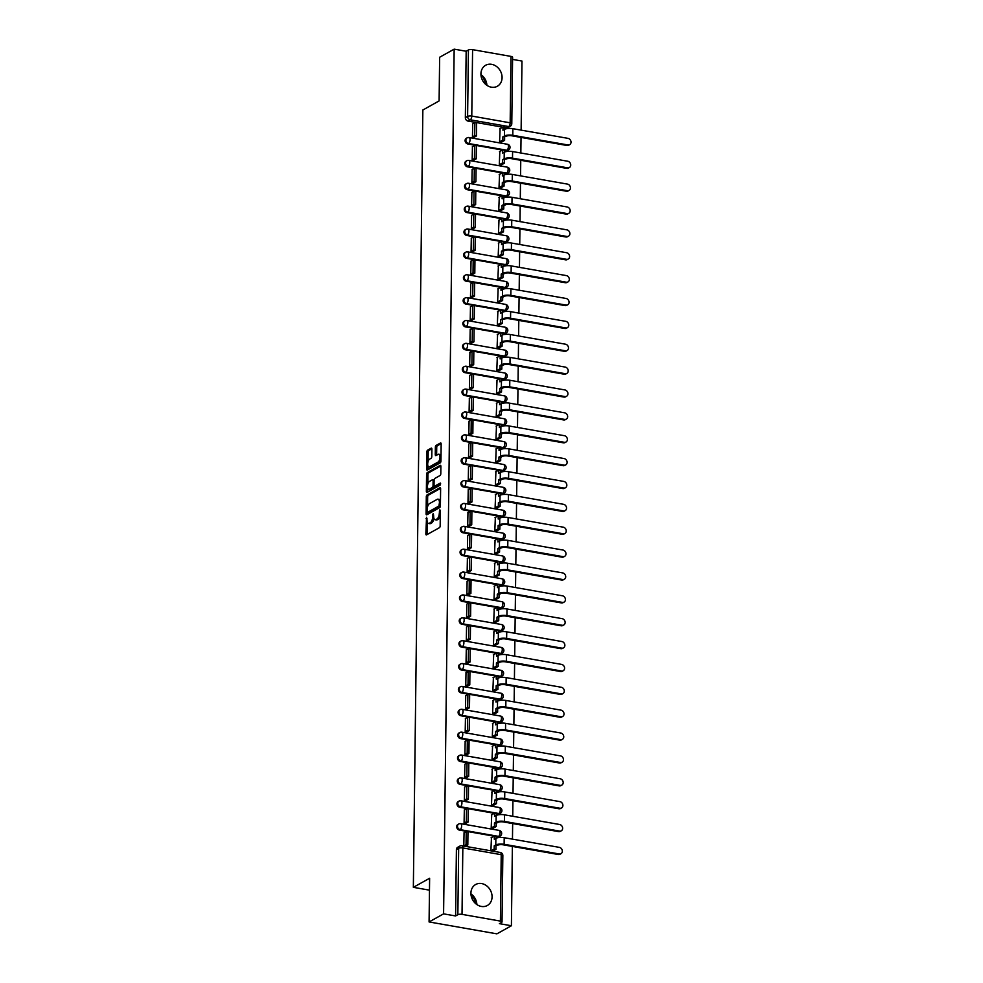 <?xml version="1.0" encoding="UTF-8"?>
<svg xmlns="http://www.w3.org/2000/svg" width="983" height="983" viewBox="0 0 983 983"><rect width="100%" height="100%" fill="white"/><g stroke="black" fill="none" stroke-linecap="round" stroke-linejoin="round"><path stroke-width="1.47" d="M426.548 517.255L425.848 533.83A1.511 0.676 -80 0 0 426.303 534.924A1.511 0.676 -80 0 0 426.536 534.875L439.426 527.687A1.511 0.676 -80 0 0 440.163 525.844L440.347 510.558L439.856 509.833L439.315 513.089A4.841 2.163 -80 0 1 436.968 518.975L435.899 519.577A4.841 2.163 -80 0 1 435.125 519.737A4.841 2.163 -80 0 1 433.663 516.247L433.196 513.544L432.667 516.8A4.841 2.163 -80 0 1 430.321 522.686L429.239 523.288A4.841 2.163 -80 0 1 428.465 523.447A4.841 2.163 -80 0 1 427.003 519.958L426.548 517.255M504.476 150.399L506.122 150.694A3.084 2.593 60.8 0 0 507.658 150.448L508.469 149.994A3.084 2.593 -119.2 0 1 506.933 150.239L468.547 143.506A3.084 2.593 -119.2 0 1 467.085 137.878L466.286 138.333A3.084 2.593 60.8 0 0 467.748 143.948L468.547 143.506A3.084 1.376 100 0 0 470.046 139.758A3.084 1.376 100 0 0 469.112 137.534A3.084 3.084 0 0 0 467.085 137.878M504.205 173.266L505.852 173.561A3.084 2.593 60.8 0 0 507.388 173.315L508.186 172.873A3.084 2.593 -119.2 0 1 506.65 173.106L468.264 166.373A3.084 2.593 -119.2 0 1 466.802 160.757L466.003 161.2A3.084 2.593 60.8 0 0 467.466 166.827L468.264 166.373A3.084 1.376 100 0 0 469.763 162.625A3.084 1.376 100 0 0 468.842 160.413A3.084 3.084 0 0 0 466.802 160.757M503.923 196.145L505.569 196.428A3.084 2.593 60.8 0 0 507.105 196.182L507.904 195.74A3.084 2.593 -119.2 0 1 506.368 195.986L467.994 189.24A3.084 2.593 -119.2 0 1 466.52 183.624L465.721 184.067A3.084 2.593 60.8 0 0 467.183 189.694L467.994 189.24A3.084 1.376 100 0 0 469.481 185.504A3.084 1.376 100 0 0 468.559 183.28A3.084 3.084 0 0 0 466.52 183.624M503.64 219.012L505.287 219.295A3.084 2.593 60.8 0 0 506.823 219.062L507.633 218.607A3.084 2.593 -119.2 0 1 506.098 218.853L467.711 212.119A3.084 2.593 -119.2 0 1 466.249 206.491L465.438 206.946A3.084 2.593 60.8 0 0 466.913 212.561L467.711 212.119A3.084 1.376 100 0 0 469.21 208.371A3.084 1.376 100 0 0 468.277 206.147A3.084 3.084 0 0 0 466.249 206.491M503.357 241.879L505.016 242.174A3.084 2.593 60.8 0 0 506.552 241.929L507.351 241.486A3.084 2.593 -119.2 0 1 505.815 241.72L467.429 234.986A3.084 2.593 -119.2 0 1 465.967 229.371L465.168 229.813A3.084 2.593 60.8 0 0 466.63 235.441L467.429 234.986A3.084 1.376 100 0 0 468.928 231.238A3.084 1.376 100 0 0 467.994 229.027A3.084 3.084 0 0 0 465.967 229.371M503.087 264.759L504.734 265.041A3.084 2.593 60.8 0 0 506.27 264.796L507.068 264.353A3.084 2.593 -119.2 0 1 505.532 264.599L467.146 257.853A3.084 2.593 -119.2 0 1 465.684 252.238L464.885 252.68A3.084 2.593 60.8 0 0 466.347 258.308L467.146 257.853A3.084 1.376 100 0 0 468.645 254.118A3.084 1.376 100 0 0 467.724 251.894A3.084 3.084 0 0 0 465.684 252.238M502.804 287.626L504.451 287.908A3.084 2.593 60.8 0 0 505.987 287.675L506.786 287.22A3.084 2.593 -119.2 0 1 505.25 287.466L466.876 280.733A3.084 2.593 -119.2 0 1 465.401 275.105L464.603 275.559A3.084 2.593 60.8 0 0 466.065 281.175L466.876 280.733A3.084 1.376 100 0 0 468.363 276.985A3.084 1.376 100 0 0 467.441 274.761A3.084 3.084 0 0 0 465.401 275.105M502.522 310.493L504.168 310.788A3.084 2.593 60.8 0 0 505.704 310.542L506.515 310.1A3.084 2.593 -119.2 0 1 504.979 310.333L466.593 303.6A3.084 2.593 -119.2 0 1 465.131 297.984L464.32 298.427A3.084 2.593 60.8 0 0 465.795 304.042L466.593 303.6A3.084 1.376 100 0 0 468.092 299.852A3.084 1.376 100 0 0 467.158 297.64A3.084 3.084 0 0 0 465.131 297.984M502.239 333.372L503.898 333.655A3.084 2.593 60.8 0 0 505.434 333.409L506.233 332.967A3.084 2.593 -119.2 0 1 504.697 333.212L466.311 326.467A3.084 2.593 -119.2 0 1 464.848 320.851L464.05 321.294A3.084 2.593 60.8 0 0 465.512 326.921L466.311 326.467A3.084 1.376 100 0 0 467.81 322.731A3.084 1.376 100 0 0 466.876 320.507A3.084 3.084 0 0 0 464.848 320.851M501.969 356.239L503.615 356.522A3.084 2.593 60.8 0 0 505.151 356.288L505.95 355.834A3.084 2.593 -119.2 0 1 504.414 356.079L466.028 349.346A3.084 2.593 -119.2 0 1 464.566 343.718L463.767 344.173A3.084 2.593 60.8 0 0 465.229 349.788L466.028 349.346A3.084 1.376 100 0 0 467.527 345.598A3.084 1.376 100 0 0 466.606 343.374A3.084 3.084 0 0 0 464.566 343.718M501.686 379.106L503.333 379.401A3.084 2.593 60.8 0 0 504.869 379.155L505.667 378.713A3.084 2.593 -119.2 0 1 504.132 378.946L465.758 372.213A3.084 2.593 -119.2 0 1 464.295 366.598L463.484 367.04A3.084 2.593 60.8 0 0 464.947 372.655L465.758 372.213A3.084 1.376 100 0 0 467.244 368.465A3.084 1.376 100 0 0 466.323 366.254A3.084 3.084 0 0 0 464.295 366.598M501.404 401.986L503.05 402.268A3.084 2.593 60.8 0 0 504.586 402.022L505.397 401.58A3.084 2.593 -119.2 0 1 503.861 401.826L465.475 395.08A3.084 2.593 -119.2 0 1 464.013 389.465L463.202 389.907A3.084 2.593 60.8 0 0 464.676 395.535L465.475 395.08A3.084 1.376 100 0 0 466.974 391.345A3.084 1.376 100 0 0 466.04 389.121A3.084 3.084 0 0 0 464.013 389.465M501.121 424.853L502.78 425.135A3.084 2.593 60.8 0 0 504.316 424.902L505.115 424.447A3.084 2.593 -119.2 0 1 503.579 424.693L465.192 417.959A3.084 2.593 -119.2 0 1 463.73 412.332L462.932 412.786A3.084 2.593 60.8 0 0 464.394 418.402L465.192 417.959A3.084 1.376 100 0 0 466.692 414.212A3.084 1.376 100 0 0 465.758 411.988A3.084 3.084 0 0 0 463.73 412.332M500.851 447.72L502.497 448.015A3.084 2.593 60.8 0 0 504.033 447.769L504.832 447.326A3.084 2.593 -119.2 0 1 503.296 447.56L464.91 440.826A3.084 2.593 -119.2 0 1 463.448 435.199L462.649 435.653A3.084 2.593 60.8 0 0 464.111 441.269L464.91 440.826A3.084 1.376 100 0 0 466.409 437.079A3.084 1.376 100 0 0 465.487 434.867A3.084 3.084 0 0 0 463.448 435.199M500.568 470.599L502.215 470.882A3.084 2.593 60.8 0 0 503.751 470.636L504.549 470.193A3.084 2.593 -119.2 0 1 503.013 470.439L464.64 463.693A3.084 2.593 -119.2 0 1 463.177 458.078L462.366 458.52A3.084 2.593 60.8 0 0 463.829 464.148L464.64 463.693A3.084 1.376 100 0 0 466.126 459.958A3.084 1.376 100 0 0 465.205 457.734A3.084 3.084 0 0 0 463.177 458.078M500.286 493.466L501.932 493.749A3.084 2.593 60.8 0 0 503.468 493.515L504.279 493.061A3.084 2.593 -119.2 0 1 502.743 493.306L464.357 486.573A3.084 2.593 -119.2 0 1 462.895 480.945L462.096 481.4A3.084 2.593 60.8 0 0 463.558 487.015L464.357 486.573A3.084 1.376 100 0 0 465.856 482.825A3.084 1.376 100 0 0 464.922 480.601A3.084 3.084 0 0 0 462.895 480.945M500.003 516.333L501.662 516.628A3.084 2.593 60.8 0 0 503.198 516.382L503.996 515.94A3.084 2.593 -119.2 0 1 502.46 516.173L464.074 509.44A3.084 2.593 -119.2 0 1 462.612 503.812L461.813 504.267A3.084 2.593 60.8 0 0 463.276 509.882L464.074 509.44A3.084 1.376 100 0 0 465.573 505.692A3.084 1.376 100 0 0 464.652 503.48A3.084 3.084 0 0 0 462.612 503.812M499.733 539.212L501.379 539.495A3.084 2.593 60.8 0 0 502.915 539.249L503.714 538.807A3.084 2.593 -119.2 0 1 502.178 539.053L463.804 532.307A3.084 2.593 -119.2 0 1 462.329 526.691L461.531 527.134A3.084 2.593 60.8 0 0 462.993 532.761L463.804 532.307A3.084 1.376 100 0 0 465.291 528.571A3.084 1.376 100 0 0 464.369 526.347A3.084 3.084 0 0 0 462.329 526.691M499.45 562.079L501.097 562.362A3.084 2.593 60.8 0 0 502.632 562.129L503.431 561.674A3.084 2.593 -119.2 0 1 501.895 561.92L463.521 555.186A3.084 2.593 -119.2 0 1 462.059 549.558L461.248 550.013A3.084 2.593 60.8 0 0 462.71 555.628L463.521 555.186A3.084 1.376 100 0 0 465.008 551.438A3.084 1.376 100 0 0 464.087 549.214A3.084 3.084 0 0 0 462.059 549.558M499.167 584.946L500.814 585.241A3.084 2.593 60.8 0 0 502.35 584.996L503.161 584.553A3.084 2.593 -119.2 0 1 501.625 584.787L463.239 578.053A3.084 2.593 -119.2 0 1 461.777 572.425L460.978 572.88A3.084 2.593 60.8 0 0 462.44 578.495L463.239 578.053A3.084 1.376 100 0 0 464.738 574.305A3.084 1.376 100 0 0 463.804 572.081A3.084 3.084 0 0 0 461.777 572.425M498.897 607.826L500.544 608.108A3.084 2.593 60.8 0 0 502.08 607.863L502.878 607.42A3.084 2.593 -119.2 0 1 501.342 607.666L462.956 600.92A3.084 2.593 -119.2 0 1 461.494 595.305L460.695 595.747A3.084 2.593 60.8 0 0 462.157 601.375L462.956 600.92A3.084 1.376 100 0 0 464.455 597.173A3.084 1.376 100 0 0 463.534 594.961A3.084 3.084 0 0 0 461.494 595.305M498.614 630.693L500.261 630.975A3.084 2.593 60.8 0 0 501.797 630.742L502.596 630.287A3.084 2.593 -119.2 0 1 501.06 630.533L462.686 623.8A3.084 2.593 -119.2 0 1 461.211 618.172L460.413 618.626A3.084 2.593 60.8 0 0 461.875 624.242L462.686 623.8A3.084 1.376 100 0 0 464.173 620.052A3.084 1.376 100 0 0 463.251 617.828A3.084 3.084 0 0 0 461.211 618.172M498.332 653.56L499.978 653.855A3.084 2.593 60.8 0 0 501.514 653.609L502.313 653.167A3.084 2.593 -119.2 0 1 500.777 653.4L462.403 646.667A3.084 2.593 -119.2 0 1 460.941 641.039L460.13 641.494A3.084 2.593 60.8 0 0 461.605 647.109L462.403 646.667A3.084 1.376 100 0 0 463.89 642.919A3.084 1.376 100 0 0 462.968 640.695A3.084 3.084 0 0 0 460.941 641.039M498.049 676.439L499.696 676.722A3.084 2.593 60.8 0 0 501.232 676.476L502.043 676.034A3.084 2.593 -119.2 0 1 500.507 676.279L462.121 669.534A3.084 2.593 -119.2 0 1 460.658 663.918L459.86 664.361A3.084 2.593 60.8 0 0 461.322 669.988L462.121 669.534A3.084 1.376 100 0 0 463.62 665.786A3.084 1.376 100 0 0 462.686 663.574A3.084 3.084 0 0 0 460.658 663.918M497.779 699.306L499.425 699.589A3.084 2.593 60.8 0 0 500.961 699.355L501.76 698.901A3.084 2.593 -119.2 0 1 500.224 699.146L461.838 692.413A3.084 2.593 -119.2 0 1 460.376 686.785L459.577 687.24A3.084 2.593 60.8 0 0 461.039 692.855L461.838 692.413A3.084 1.376 100 0 0 463.337 688.665A3.084 1.376 100 0 0 462.415 686.441A3.084 3.084 0 0 0 460.376 686.785M497.496 722.173L499.143 722.468A3.084 2.593 60.8 0 0 500.679 722.222L501.477 721.78A3.084 2.593 -119.2 0 1 499.942 722.014L461.568 715.28A3.084 2.593 -119.2 0 1 460.093 709.652L459.294 710.107A3.084 2.593 60.8 0 0 460.757 715.722L461.568 715.28A3.084 1.376 100 0 0 463.054 711.532A3.084 1.376 100 0 0 462.133 709.308A3.084 3.084 0 0 0 460.093 709.652M497.214 745.04L498.86 745.335A3.084 2.593 60.8 0 0 500.396 745.089L501.195 744.647A3.084 2.593 -119.2 0 1 499.659 744.893L461.285 738.147A3.084 2.593 -119.2 0 1 459.823 732.532L459.012 732.974A3.084 2.593 60.8 0 0 460.486 738.602L461.285 738.147A3.084 1.376 100 0 0 462.772 734.399A3.084 1.376 100 0 0 461.85 732.188A3.084 3.084 0 0 0 459.823 732.532M496.931 767.92L498.578 768.202A3.084 2.593 60.8 0 0 500.114 767.969L500.925 767.514A3.084 2.593 -119.2 0 1 499.389 767.76L461.002 761.026A3.084 2.593 -119.2 0 1 459.54 755.399L458.742 755.841A3.084 2.593 60.8 0 0 460.204 761.469L461.002 761.026A3.084 1.376 100 0 0 462.501 757.279A3.084 1.376 100 0 0 461.568 755.055A3.084 3.084 0 0 0 459.54 755.399M496.661 790.787L498.307 791.082A3.084 2.593 60.8 0 0 499.843 790.836L500.642 790.393A3.084 2.593 -119.2 0 1 499.106 790.627L460.72 783.893A3.084 2.593 -119.2 0 1 459.258 778.266L458.459 778.72A3.084 2.593 60.8 0 0 459.921 784.336L460.72 783.893A3.084 1.376 100 0 0 462.219 780.146A3.084 1.376 100 0 0 461.297 777.922A3.084 3.084 0 0 0 459.258 778.266M496.378 813.654L498.025 813.949A3.084 2.593 60.8 0 0 499.561 813.703L500.359 813.26A3.084 2.593 -119.2 0 1 498.823 813.506L460.449 806.76A3.084 2.593 -119.2 0 1 458.975 801.145L458.176 801.587A3.084 2.593 60.8 0 0 459.639 807.215L460.449 806.76A3.084 1.376 100 0 0 461.936 803.013A3.084 1.376 100 0 0 461.015 800.801A3.084 3.084 0 0 0 458.975 801.145M496.096 836.533L497.742 836.816A3.084 2.593 60.8 0 0 499.278 836.582L500.089 836.128A3.084 2.593 -119.2 0 1 498.553 836.373L460.167 829.64A3.084 2.593 -119.2 0 1 458.705 824.012L457.894 824.454A3.084 2.593 60.8 0 0 459.368 830.082L460.167 829.64A3.084 1.376 100 0 0 461.654 825.892A3.084 1.376 100 0 0 460.732 823.668A3.084 3.084 0 0 0 458.705 824.012M470.918 893.154A12.017 10.088 60.8 0 0 476.436 904.249A12.017 10.088 60.8 0 0 487.347 905.49A12.017 10.088 60.8 0 0 492.078 896.865A12.017 10.088 60.8 0 0 486.56 885.757A12.017 10.088 60.8 0 0 475.649 884.516A12.017 10.088 60.8 0 0 470.918 893.154M480.933 73.897A12.017 10.088 60.8 0 0 486.438 84.993A12.017 10.088 60.8 0 0 497.361 86.246A12.017 10.088 60.8 0 0 502.08 77.608A12.017 10.088 60.8 0 0 496.562 66.512A12.017 10.088 60.8 0 0 485.651 65.259A12.017 10.088 60.8 0 0 480.933 73.897M431.893 449.206A1.511 0.676 -80 0 0 431.439 448.113A1.511 0.676 -80 0 0 431.193 448.162L427.58 450.177A1.511 0.676 -80 0 0 426.843 452.02L426.634 469.002A1.511 0.676 -80 0 0 427.089 470.095A1.511 0.676 -80 0 0 427.335 470.046L440.224 462.858A1.511 0.676 -80 0 0 440.949 461.015L441.158 444.033A1.511 0.676 -80 0 0 440.703 442.94A1.511 0.676 -80 0 0 440.458 442.989L436.096 445.434A1.511 0.676 -80 0 0 435.358 447.265L435.272 454.539A1.511 0.676 -80 0 0 435.727 455.62A1.511 0.676 -80 0 0 435.973 455.571L438.135 454.367A4.043 1.806 -80 0 1 438.787 454.232A4.043 1.806 -80 0 1 439.966 457.832A4.043 1.806 -80 0 1 438.037 462.071L429.559 466.802A4.043 1.806 -80 0 1 428.907 466.925A4.043 1.806 -80 0 1 427.728 463.337A4.043 1.806 -80 0 1 429.657 459.098L431.07 458.311A1.511 0.676 -80 0 0 431.795 456.468L431.893 449.206M462.022 914.362L500.408 921.096A3.084 0.946 -179.3 0 1 502.03 921.943A3.084 0.946 -179.3 0 1 501.662 922.386L499.401 923.651L511.406 925.753L496.894 933.85L429.079 921.943L429.62 878.261L413.351 887.33L422.85 110.01L439.106 100.93L439.647 57.247L454.158 49.15L443.591 913.858L455.596 915.959L457.857 914.694L458.668 848.28A3.084 2.593 -119.2 0 1 459.884 846.068L457.623 847.334A3.084 2.593 -119.2 0 0 456.407 849.545L458.668 848.28A3.084 0.946 -179.3 0 1 462.833 847.948L462.022 914.362A3.084 0.946 -179.3 0 0 457.857 914.694M429.079 921.943L443.591 913.858M427.027 494.941A1.511 0.676 -80 0 0 426.303 496.771L426.094 513.753A1.511 0.676 -80 0 0 426.548 514.846A1.511 0.676 -80 0 0 426.782 514.797L439.671 507.609A1.511 0.676 -80 0 0 440.409 505.766L440.617 488.784A1.511 0.676 -80 0 0 440.163 487.703A1.511 0.676 -80 0 0 439.917 487.752L427.027 494.941L428.391 495.174A1.511 0.676 -80 0 0 427.654 497.017L427.531 506.823M426.364 491.377L426.573 474.396A1.511 0.676 -80 0 1 427.298 472.553L440.187 465.377A1.511 0.676 -80 0 1 440.433 465.328A1.511 0.676 -80 0 1 440.888 466.409L440.802 473.683A1.511 0.676 -80 0 1 440.065 475.514L434.842 478.426A1.511 0.676 -80 0 0 434.105 480.269L434.044 485.086A1.511 0.676 -80 0 0 434.498 486.18A1.511 0.676 -80 0 0 434.744 486.13L440.359 483.058L440.163 485.111L427.064 492.422A1.511 0.676 -80 0 1 426.819 492.471A1.511 0.676 -80 0 1 426.364 491.377L427.716 491.611L427.765 488.354M486.904 85.324A12.017 10.088 60.8 0 0 480.945 74.634M476.89 904.581A12.017 10.088 60.8 0 0 470.931 893.891M506.405 127.815L508.666 126.561A3.084 2.593 -119.2 0 0 510.202 126.316L507.941 127.569A3.084 2.593 -119.2 0 1 506.405 127.815L504.758 127.532M502.718 127.163L468.031 121.081L470.292 119.815A3.084 2.593 -119.2 0 1 467.613 116.412L468.424 49.998A3.084 0.946 0.7 0 1 472.59 49.654L510.976 56.4A3.084 0.946 0.7 0 1 512.598 57.247L511.787 123.661A3.084 0.946 0.7 0 0 510.165 122.814L510.976 56.4M511.406 925.753L512.376 846.424M512.462 839.138L512.659 823.557M512.745 816.271L512.929 800.69M513.028 793.392L513.212 777.811M513.298 770.525L513.495 754.944M513.581 747.658L513.777 732.077M513.863 724.778L514.048 709.198M514.146 701.911L514.33 686.331M514.416 679.044L514.613 663.464M514.699 656.165L514.895 640.584M514.981 633.298L515.166 617.717M515.252 610.431L515.448 594.85M515.534 587.551L515.731 571.971M515.817 564.684L516.001 549.104M516.1 541.817L516.284 526.237M516.37 518.938L516.567 503.357M516.653 496.071L516.849 480.49M516.935 473.204L517.119 457.623M517.218 450.325L517.402 434.744M517.488 427.458L517.685 411.877M517.771 404.591L517.967 389.01M518.053 381.711L518.238 366.131M518.336 358.844L518.52 343.264M518.606 335.977L518.803 320.397M518.889 313.098L519.085 297.53M519.171 290.231L519.356 274.65M519.454 267.364L519.638 251.783M519.724 244.484L519.921 228.916M520.007 221.617L520.204 206.037M520.29 198.75L520.474 183.17M520.572 175.871L520.757 160.303M520.843 153.004L521.039 137.423M521.125 130.137L521.973 61.057L512.573 59.398M454.158 49.15L466.163 51.251L468.424 49.998M491.451 837.627L490.91 850.75L492.95 851.032M464.05 832.81L463.792 845.994L465.831 846.08M464.332 809.943L464.074 823.127L466.102 823.201M491.721 814.747L491.193 827.883L493.233 828.165M464.615 787.076L464.345 800.248L466.384 800.334M492.004 791.88L491.475 805.016L493.503 805.298M464.885 764.196L464.627 777.381L466.667 777.467M492.286 769.013L491.758 782.136L493.785 782.419M465.168 741.329L464.91 754.514L466.95 754.588M492.569 746.134L492.028 759.269L494.068 759.552M465.451 718.462L465.192 731.635L467.22 731.721M492.839 723.267L492.311 736.402L494.351 736.685M465.733 695.583L465.463 708.768L467.503 708.854M493.122 700.4L492.594 713.523L494.621 713.805M466.003 672.716L465.745 685.901L467.785 685.974M493.405 677.533L492.876 690.656L494.904 690.938M466.286 649.849L466.028 663.021L468.068 663.107M493.687 654.653L493.147 667.789L495.186 668.071M466.569 626.97L466.311 640.154L468.338 640.24M493.957 631.786L493.429 644.909L495.469 645.204M466.839 604.103L466.581 617.287L468.621 617.361M494.24 608.919L493.712 622.042L495.739 622.325M467.122 581.236L466.864 594.408L468.903 594.494M494.523 586.04L493.994 599.175L496.022 599.458M467.404 558.356L467.146 571.541L469.186 571.627M494.805 563.173L494.265 576.296L496.304 576.591M467.687 535.489L467.416 548.674L469.456 548.747M495.076 540.306L494.547 553.429L496.587 553.712M467.957 512.622L467.699 525.794L469.739 525.88M495.358 517.427L494.83 530.562L496.857 530.845M468.24 489.755L467.982 502.927L470.021 503.013M495.641 494.56L495.1 507.683L497.14 507.978M468.522 466.876L468.264 480.06L470.304 480.134M495.924 471.693L495.383 484.816L497.423 485.098M468.805 444.009L468.535 457.181L470.574 457.267M496.194 448.813L495.665 461.949L497.705 462.231M469.075 421.142L468.817 434.314L470.857 434.4M496.476 425.946L495.948 439.069L497.976 439.364M469.358 398.262L469.1 411.447L471.14 411.521M496.759 403.079L496.218 416.202L498.258 416.485M469.641 375.395L469.382 388.568L471.422 388.654M497.029 380.2L496.501 393.335L498.541 393.618M469.923 352.528L469.653 365.701L471.693 365.787M497.312 357.333L496.784 370.456L498.823 370.751M470.193 329.649L469.935 342.834L471.975 342.907M497.595 334.466L497.066 347.589L499.094 347.871M470.476 306.782L470.218 319.954L472.258 320.04M497.877 311.586L497.337 324.722L499.376 325.004M470.759 283.915L470.501 297.087L472.528 297.173M498.148 288.719L497.619 301.842L499.659 302.137M471.041 261.036L470.771 274.22L472.811 274.294M498.43 265.852L497.902 278.975L499.942 279.258M471.312 238.169L471.054 251.341L473.093 251.427M498.713 242.973L498.184 256.108L500.212 256.391M471.594 215.302L471.336 228.474L473.376 228.56M498.995 220.106L498.455 233.241L500.494 233.524M471.877 192.422L471.619 205.607L473.646 205.68M499.266 197.239L498.737 210.362L500.777 210.645M472.159 169.555L471.889 182.727L473.929 182.813M499.548 174.36L499.02 187.495L501.06 187.778M472.43 146.688L472.172 159.86L474.211 159.946M499.831 151.493L499.303 164.628L501.33 164.911M472.712 123.809L472.454 136.993L474.494 137.067M500.114 128.626L499.573 141.749L501.613 142.031M502.436 150.043L467.748 143.948M502.153 172.91L467.466 166.827M501.871 195.777L467.183 189.694M501.6 218.656L466.913 212.561M501.318 241.523L466.63 235.441M501.035 264.39L466.347 258.308M500.752 287.269L466.065 281.175M500.482 310.137L465.795 304.042M500.2 333.004L465.512 326.921M499.917 355.883L465.229 349.788M499.634 378.75L464.947 372.655M499.364 401.617L464.676 395.535M499.081 424.496L464.394 418.402M498.799 447.363L464.111 441.269M498.516 470.23L463.829 464.148M498.246 493.11L463.558 487.015M497.963 515.977L463.276 509.882M497.681 538.844L462.993 532.761M497.41 561.723L462.71 555.628M497.128 584.59L462.44 578.495M496.845 607.457L462.157 601.375M496.562 630.336L461.875 624.242M496.292 653.204L461.605 647.109M496.01 676.071L461.322 669.988M495.727 698.95L461.039 692.855M495.444 721.817L460.757 715.722M495.174 744.684L460.486 738.602M494.891 767.563L460.204 761.469M494.609 790.43L459.921 784.336M494.326 813.297L459.639 807.215M494.056 836.177L459.368 830.082M413.351 887.33L429.473 890.156M471.631 897.553L473.646 897.909M472.196 894.886L476.792 904.507M482.211 75.63L486.806 85.263M466.163 51.251L465.352 117.665A3.084 2.593 60.8 0 0 468.031 121.081M455.596 915.959L456.407 849.545M428.465 523.447L429.817 523.681A4.841 2.163 -80 0 0 430.603 523.521L429.239 523.288M433.921 518.311A4.841 2.163 -80 0 1 431.672 522.931L430.603 523.521M435.125 519.737L436.477 519.97A4.841 2.163 -80 0 0 437.251 519.81L435.899 519.577M440.286 516.038A4.841 2.163 -80 0 1 438.332 519.208L437.251 519.81M427.347 522.256L427.2 534.064A1.511 0.676 -80 0 0 427.224 534.482M440.581 488.367L428.391 495.174M427.47 512.376L427.445 513.998A1.511 0.676 -80 0 0 427.47 514.416M427.114 511.615L427.605 512.34L438.909 506.036L439.45 502.657A4.841 2.163 -80 0 0 437.988 499.167A4.841 2.163 -80 0 0 437.214 499.327L429.485 503.64A4.841 2.163 -80 0 0 427.138 509.526L427.114 511.615M428.637 512.524L427.605 512.34M440.372 506.184L428.957 512.573M440.47 500.605A4.841 2.163 -80 0 0 439.352 499.413L437.988 499.167M427.814 484.029L427.924 474.629L426.573 474.396M440.863 465.991L428.662 472.798A1.511 0.676 -80 0 0 427.924 474.629M435.641 486.29A1.511 0.676 -80 0 0 435.862 486.413A1.511 0.676 -80 0 0 436.096 486.364L440.679 483.82M429.411 481.461A4.043 1.806 -80 0 0 427.494 485.688A4.043 1.806 -80 0 0 428.674 489.288A4.043 1.806 -80 0 0 429.325 489.153L432.311 487.494A1.511 0.676 -80 0 0 433.048 485.651L433.098 480.834A1.511 0.676 -80 0 0 432.643 479.741A1.511 0.676 -80 0 0 432.409 479.79L429.411 481.461M428.674 489.288L430.026 489.522A4.043 1.806 -80 0 0 430.677 489.399L429.325 489.153M434.388 486.13A1.511 0.676 -80 0 1 433.663 487.728L430.677 489.399M428.907 466.925L430.259 467.171A4.043 1.806 -80 0 0 430.91 467.036L429.559 466.802M440.962 459.86A4.043 1.806 -80 0 1 439.401 462.305L430.91 467.036M441.023 455.326A4.043 1.806 -80 0 0 440.151 454.478L438.787 454.232M441.134 443.616L437.447 445.668A1.511 0.676 -80 0 0 436.722 447.511L436.624 454.773A1.511 0.676 -80 0 0 436.661 455.19M428.035 466.077L427.998 469.235A1.511 0.676 -80 0 0 428.023 469.653M431.856 448.789L428.932 450.423A1.511 0.676 -80 0 0 428.195 452.254L428.084 461.543M560.986 853.686L560.04 854.215A3.465 2.912 -119.2 0 1 558.307 854.497L559.253 853.969A3.465 2.912 60.8 0 0 559.339 847.371L504.205 837.688A6.156 1.88 -179.3 0 0 495.862 838.364L494.302 839.236L494.338 836.017L491.07 837.835M494.338 836.017L496.096 836.324L496.071 838.253M559.253 853.969L504.132 844.286A6.156 1.88 -179.3 0 0 495.788 844.962L494.216 845.835L497.545 845.269A4.153 1.266 0.7 0 1 503.173 844.815L558.307 854.497M495.985 846.142L495.936 849.373L494.179 849.066L491.082 850.786M492.852 851.094L495.936 849.373M465.451 846.289L467.81 844.962L467.969 831.925L466.212 831.606L466.053 844.655L463.792 845.921M466.212 831.606L463.951 832.871M467.81 844.962L466.053 844.655M494.216 845.835L494.179 849.066M561.268 830.819L560.322 831.348A3.465 2.912 -119.2 0 1 558.59 831.618L559.536 831.09A3.465 2.912 60.8 0 0 559.622 824.491L504.488 814.821A6.156 1.88 -179.3 0 0 496.145 815.497L494.572 816.369L494.621 813.138L491.353 814.956M494.621 813.138L496.378 813.445L496.354 815.386M559.536 831.09L504.402 821.419A6.156 1.88 -179.3 0 0 496.059 822.095L494.498 822.968L496.255 823.275L497.828 822.402A4.153 1.266 0.7 0 1 503.456 821.948L558.59 831.618M496.255 823.275L496.218 826.494L494.461 826.187L491.365 827.907M493.134 828.227L496.218 826.494M465.733 823.41L468.092 822.095L468.252 809.046L466.495 808.739L466.335 821.788L464.074 823.054M466.495 808.739L464.234 810.004M468.092 822.095L466.335 821.788M494.498 822.968L494.461 826.187M561.539 807.952L560.593 808.481A3.465 2.912 -119.2 0 1 558.872 808.751L559.819 808.223A3.465 2.912 60.8 0 0 559.892 801.624L504.771 791.942A6.156 1.88 -179.3 0 0 496.427 792.617L494.854 793.49L494.891 790.271L491.635 792.089M494.891 790.271L496.661 790.578L496.636 792.507M559.819 808.223L504.684 798.54A6.156 1.88 -179.3 0 0 496.341 799.216L494.781 800.088L496.538 800.408L498.111 799.523A4.153 1.266 0.7 0 1 503.738 799.068L558.872 808.751M496.538 800.408L496.501 803.627L494.732 803.32L491.647 805.04M493.405 805.347L496.501 803.627M466.016 800.543L468.375 799.228L468.535 786.179L466.765 785.872L466.606 798.921L464.345 800.174M466.765 785.872L464.504 787.125M468.375 799.228L466.606 798.921M494.781 800.088L494.732 803.32M561.821 785.073L560.875 785.601A3.465 2.912 -119.2 0 1 559.143 785.884L560.101 785.356A3.465 2.912 60.8 0 0 560.175 778.757L505.041 769.075A6.156 1.88 -179.3 0 0 496.698 769.75L495.137 770.623L495.174 767.404L491.905 769.222M495.174 767.404L496.943 767.711L496.919 769.64M560.101 785.356L504.967 775.673A6.156 1.88 -179.3 0 0 496.624 776.349L495.051 777.221L498.381 776.656A4.153 1.266 0.7 0 1 504.021 776.201L559.143 785.884M496.82 777.528L496.784 780.76L495.014 780.453L491.93 782.173M493.687 782.48L496.784 780.76M466.286 777.676L468.658 776.349L468.817 763.312L467.048 762.992L466.888 776.042L464.627 777.307M467.048 762.992L464.787 764.258M468.658 776.349L466.888 776.042M495.051 777.221L495.014 780.453M562.104 762.206L561.158 762.734A3.465 2.912 -119.2 0 1 559.425 763.005L560.371 762.476A3.465 2.912 60.8 0 0 560.457 755.878L505.323 746.208A6.156 1.88 -179.3 0 0 496.98 746.883L495.42 747.756L495.457 744.524L492.188 746.343M495.457 744.524L497.214 744.844L497.189 746.773M560.371 762.476L505.25 752.806A6.156 1.88 -179.3 0 0 496.906 753.482L495.334 754.354L498.664 753.789A4.153 1.266 0.7 0 1 504.291 753.334L559.425 763.005M497.103 754.661L497.054 757.881L495.297 757.574L492.2 759.294M493.97 759.613L497.054 757.881M466.569 754.797L468.928 753.482L469.088 740.432L467.33 740.125L467.171 753.175L464.91 754.44M467.33 740.125L465.07 741.391M468.928 753.482L467.171 753.175M495.334 754.354L495.297 757.574M562.387 739.339L561.44 739.867A3.465 2.912 -119.2 0 1 559.708 740.138L560.654 739.609A3.465 2.912 60.8 0 0 560.74 733.011L505.606 723.328A6.156 1.88 -179.3 0 0 497.263 724.004L495.69 724.876L495.739 721.657L492.471 723.476M495.739 721.657L497.496 721.964L497.472 723.893M560.654 739.609L505.52 729.927A6.156 1.88 -179.3 0 0 497.177 730.602L495.616 731.475L497.373 731.794L498.946 730.91A4.153 1.266 0.7 0 1 504.574 730.455L559.708 740.138M497.373 731.794L497.337 735.014L495.579 734.706L492.483 736.427M494.252 736.734L497.337 735.014M466.851 731.93L469.21 730.615L469.37 717.565L467.613 717.258L467.453 730.308L465.192 731.561M467.613 717.258L465.352 718.512M469.21 730.615L467.453 730.308M495.616 731.475L495.579 734.706M562.657 716.46L561.711 716.988A3.465 2.912 -119.2 0 1 559.991 717.271L560.937 716.742A3.465 2.912 60.8 0 0 561.01 710.144L505.889 700.461A6.156 1.88 -179.3 0 0 497.545 701.137L495.973 702.009L496.01 698.79L492.753 700.609M496.01 698.79L497.779 699.097L497.754 701.026M560.937 716.742L505.803 707.06A6.156 1.88 -179.3 0 0 497.459 707.735L495.899 708.608L497.656 708.915L499.229 708.043A4.153 1.266 0.7 0 1 504.857 707.588L559.991 717.271M497.656 708.915L497.619 712.147L495.85 711.839L492.766 713.56M494.523 713.867L497.619 712.147M467.134 709.062L469.493 707.735L469.653 694.698L467.883 694.379L467.724 707.428L465.463 708.694M467.883 694.379L465.623 695.645M469.493 707.735L467.724 707.428M495.899 708.608L495.85 711.839M562.94 693.593L561.993 694.121A3.465 2.912 -119.2 0 1 560.261 694.391L561.219 693.863A3.465 2.912 60.8 0 0 561.293 687.264L506.159 677.594A6.156 1.88 -179.3 0 0 497.816 678.27L496.255 679.142L496.292 675.911L493.024 677.729M496.292 675.911L498.062 676.23L498.037 678.159M561.219 693.863L506.085 684.193A6.156 1.88 -179.3 0 0 497.742 684.868L496.169 685.741L499.499 685.176A4.153 1.266 0.7 0 1 505.139 684.721L560.261 694.391M497.939 686.048L497.902 689.267L496.132 688.96L493.048 690.693M494.805 691L497.902 689.267M467.404 686.183L469.776 684.868L469.935 671.819L468.166 671.512L468.006 684.561L465.745 685.827M468.166 671.512L465.905 672.777M469.776 684.868L468.006 684.561M496.169 685.741L496.132 688.96M563.222 670.725L562.276 671.254A3.465 2.912 -119.2 0 1 560.543 671.524L561.49 670.996A3.465 2.912 60.8 0 0 561.576 664.397L506.442 654.715A6.156 1.88 -179.3 0 0 498.098 655.391L496.538 656.275L496.575 653.044L493.306 654.862M496.575 653.044L498.332 653.351L498.307 655.292M561.49 670.996L506.368 661.313A6.156 1.88 -179.3 0 0 498.025 661.989L496.452 662.861L498.209 663.181L499.782 662.296A4.153 1.266 0.7 0 1 505.409 661.842L560.543 671.524M498.209 663.181L498.172 666.4L496.415 666.093L493.319 667.813M495.088 668.121L498.172 666.4M467.687 663.316L470.046 662.001L470.206 648.952L468.449 648.645L468.289 661.694L466.028 662.947M468.449 648.645L466.188 649.898M470.046 662.001L468.289 661.694M496.452 662.861L496.415 666.093M563.505 647.846L562.559 648.375A3.465 2.912 -119.2 0 1 560.826 648.657L561.772 648.129A3.465 2.912 60.8 0 0 561.858 641.53L506.724 631.848A6.156 1.88 -179.3 0 0 498.381 632.524L496.808 633.396L496.857 630.177L493.589 631.995M496.857 630.177L498.614 630.484L498.59 632.413M561.772 648.129L506.638 638.446A6.156 1.88 -179.3 0 0 498.295 639.122L496.734 639.994L498.492 640.302L500.064 639.429A4.153 1.266 0.7 0 1 505.692 638.975L560.826 648.657M498.492 640.302L498.455 643.533L496.698 643.226L493.601 644.946M495.371 645.253L498.455 643.533M467.969 640.449L470.329 639.134L470.488 626.085L468.731 625.766L468.572 638.815L466.311 640.08M468.731 625.766L466.47 627.031M470.329 639.134L468.572 638.815M496.734 639.994L496.698 643.226M563.775 624.979L562.829 625.507A3.465 2.912 -119.2 0 1 561.109 625.778L562.055 625.249A3.465 2.912 60.8 0 0 562.129 618.651L507.007 608.981A6.156 1.88 -179.3 0 0 498.664 609.657L497.091 610.529L497.128 607.297L493.871 609.116M497.128 607.297L498.897 607.617L498.873 609.546M562.055 625.249L506.921 615.579A6.156 1.88 -179.3 0 0 498.578 616.255L497.005 617.127L500.347 616.562A4.153 1.266 0.7 0 1 505.975 616.108L561.109 625.778M498.774 617.435L498.737 620.654L496.968 620.347L493.884 622.079M495.641 622.386L498.737 620.654M468.252 617.57L470.611 616.255L470.771 603.206L469.002 602.898L468.842 615.948L466.581 617.213M469.002 602.898L466.741 604.164M470.611 616.255L468.842 615.948M497.005 617.127L496.968 620.347M564.058 602.112L563.112 602.64A3.465 2.912 -119.2 0 1 561.379 602.911L562.337 602.382A3.465 2.912 60.8 0 0 562.411 595.784L507.277 586.101A6.156 1.88 -179.3 0 0 498.934 586.777L497.373 587.662L497.41 584.43L494.142 586.249M497.41 584.43L499.167 584.738L499.155 586.679M562.337 602.382L507.203 592.7A6.156 1.88 -179.3 0 0 498.86 593.376L497.287 594.248L499.057 594.568L500.617 593.683A4.153 1.266 0.7 0 1 506.257 593.228L561.379 602.911M499.057 594.568L499.02 597.787L497.251 597.48L494.166 599.2M495.924 599.507L499.02 597.787M468.522 594.703L470.894 593.388L471.054 580.339L469.284 580.031L469.124 593.081L466.864 594.334M469.284 580.031L467.023 581.285M470.894 593.388L469.124 593.081M497.287 594.248L497.251 597.48M564.34 579.233L563.394 579.761A3.465 2.912 -119.2 0 1 561.662 580.044L562.608 579.515A3.465 2.912 60.8 0 0 562.694 572.917L507.56 563.234A6.156 1.88 -179.3 0 0 499.217 563.91L497.656 564.783L497.693 561.563L494.424 563.382M497.693 561.563L499.45 561.871L499.425 563.8M562.608 579.515L507.474 569.833A6.156 1.88 -179.3 0 0 499.143 570.509L497.57 571.381L500.9 570.816A4.153 1.266 0.7 0 1 506.528 570.361L561.662 580.044M499.327 571.688L499.29 574.92L497.533 574.613L494.437 576.333M496.206 576.64L499.29 574.92M468.805 571.836L471.164 570.521L471.324 557.472L469.567 557.152L469.407 570.201L467.146 571.467M469.567 557.152L467.306 558.418M471.164 570.521L469.407 570.201M497.57 571.381L497.533 574.613M564.623 556.366L563.664 556.894A3.465 2.912 -119.2 0 1 561.944 557.164L562.89 556.636A3.465 2.912 60.8 0 0 562.976 550.038L507.842 540.367A6.156 1.88 -179.3 0 0 499.499 541.043L497.926 541.916L497.963 538.684L494.707 540.515M497.963 538.684L499.733 539.003L499.708 540.933M562.89 556.636L507.756 546.966A6.156 1.88 -179.3 0 0 499.413 547.642L497.853 548.514L499.61 548.821L501.183 547.949A4.153 1.266 0.7 0 1 506.81 547.494L561.944 557.164M499.61 548.821L499.573 552.041L497.803 551.733L494.719 553.466M496.476 553.773L499.573 552.041M469.088 548.956L471.447 547.642L471.607 534.592L469.849 534.285L469.69 547.334L467.429 548.6M469.849 534.285L467.589 535.551M471.447 547.642L469.69 547.334M497.853 548.514L497.803 551.733M564.893 533.499L563.947 534.027A3.465 2.912 -119.2 0 1 562.227 534.297L563.173 533.769A3.465 2.912 60.8 0 0 563.247 527.171L508.125 517.488A6.156 1.88 -179.3 0 0 499.782 518.164L498.209 519.049L498.246 515.817L494.99 517.636M498.246 515.817L500.015 516.124L499.991 518.066M563.173 533.769L508.039 524.086A6.156 1.88 -179.3 0 0 499.696 524.762L498.123 525.635L499.892 525.954L501.465 525.069A4.153 1.266 0.7 0 1 507.093 524.615L562.227 534.297M499.892 525.954L499.856 529.173L498.086 528.866L495.002 530.587M496.759 530.894L499.856 529.173M469.37 526.089L471.729 524.775L471.889 511.725L470.12 511.418L469.96 524.467L467.699 525.721M470.12 511.418L467.859 512.671M471.729 524.775L469.96 524.467M498.123 525.635L498.086 528.866M565.176 510.619L564.23 511.16A3.465 2.912 -119.2 0 1 562.497 511.43L563.443 510.902A3.465 2.912 60.8 0 0 563.529 504.304L508.395 494.621A6.156 1.88 -179.3 0 0 500.052 495.297L498.492 496.169L498.528 492.95L495.26 494.768M498.528 492.95L500.286 493.257L500.273 495.186M563.443 510.902L508.322 501.219A6.156 1.88 -179.3 0 0 499.978 501.895L498.406 502.768L501.735 502.202A4.153 1.266 0.7 0 1 507.375 501.748L562.497 511.43M500.175 503.075L500.126 506.306L498.369 505.999L495.272 507.719M497.042 508.027L500.126 506.306M469.641 503.222L472.012 501.908L472.159 488.858L470.402 488.539L470.243 501.588L467.982 502.854M470.402 488.539L468.141 489.804M472.012 501.908L470.243 501.588M498.406 502.768L498.369 505.999M565.458 487.752L564.512 488.281A3.465 2.912 -119.2 0 1 562.78 488.551L563.726 488.023A3.465 2.912 60.8 0 0 563.812 481.424L508.678 471.754A6.156 1.88 -179.3 0 0 500.335 472.43L498.762 473.302L498.811 470.071L495.543 471.901M498.811 470.071L500.568 470.39L500.544 472.319M563.726 488.023L508.592 478.352A6.156 1.88 -179.3 0 0 500.261 479.028L498.688 479.901L500.445 480.208L502.018 479.335A4.153 1.266 0.7 0 1 507.646 478.881L562.78 488.551M500.445 480.208L500.408 483.427L498.651 483.12L495.555 484.852M497.324 485.16L500.408 483.427M469.923 480.343L472.282 479.028L472.442 465.979L470.685 465.672L470.525 478.721L468.264 479.987M470.685 465.672L468.424 466.937M472.282 479.028L470.525 478.721M498.688 479.901L498.651 483.12M565.741 464.885L564.783 465.414A3.465 2.912 -119.2 0 1 563.062 465.684L564.009 465.156A3.465 2.912 60.8 0 0 564.095 458.557L508.961 448.875A6.156 1.88 -179.3 0 0 500.617 449.55L499.045 450.435L499.081 447.204L495.825 449.022M499.081 447.204L500.851 447.511L500.826 449.452M564.009 465.156L508.875 455.473A6.156 1.88 -179.3 0 0 500.531 456.149L498.971 457.021L500.728 457.341L502.301 456.456A4.153 1.266 0.7 0 1 507.928 456.001L563.062 465.684M500.728 457.341L500.691 460.56L498.922 460.253L495.837 461.973M497.595 462.28L500.691 460.56M470.206 457.476L472.565 456.161L472.725 443.112L470.955 442.805L470.808 455.854L468.547 457.107M470.955 442.805L468.707 444.058M472.565 456.161L470.808 455.854M498.971 457.021L498.922 460.253M566.011 442.006L565.065 442.547A3.465 2.912 -119.2 0 1 563.345 442.817L564.291 442.289A3.465 2.912 60.8 0 0 564.365 435.69L509.231 426.008A6.156 1.88 -179.3 0 0 500.9 426.683L499.327 427.556L499.364 424.337L496.108 426.155M499.364 424.337L501.133 424.644L501.109 426.573M564.291 442.289L509.157 432.606A6.156 1.88 -179.3 0 0 500.814 433.282L499.241 434.154L502.583 433.589A4.153 1.266 0.7 0 1 508.211 433.134L563.345 442.817M501.011 434.461L500.974 437.693L499.204 437.386L496.12 439.106M497.877 439.413L500.974 437.693M470.488 434.609L472.848 433.294L473.007 420.245L471.238 419.925L471.078 432.975L468.817 434.24M471.238 419.925L468.977 421.191M472.848 433.294L471.078 432.975M499.241 434.154L499.204 437.386M566.294 419.139L565.348 419.667A3.465 2.912 -119.2 0 1 563.615 419.938L564.561 419.409A3.465 2.912 60.8 0 0 564.647 412.811L509.513 403.141A6.156 1.88 -179.3 0 0 501.17 403.816L499.61 404.689L499.647 401.457L496.378 403.288M499.647 401.457L501.404 401.777L501.379 403.706M564.561 419.409L509.44 409.739A6.156 1.88 -179.3 0 0 501.097 410.415L499.524 411.287L502.854 410.722A4.153 1.266 0.7 0 1 508.494 410.267L563.615 419.938M501.293 411.594L501.244 414.826L499.487 414.507L496.39 416.239M498.16 416.546L501.244 414.826M470.759 411.73L473.118 410.415L473.278 397.365L471.521 397.058L471.361 410.108L469.1 411.373M471.521 397.058L469.26 398.324M473.118 410.415L471.361 410.108M499.524 411.287L499.487 414.507M566.577 396.272L565.63 396.8A3.465 2.912 -119.2 0 1 563.898 397.071L564.844 396.542A3.465 2.912 60.8 0 0 564.93 389.944L509.796 380.261A6.156 1.88 -179.3 0 0 501.453 380.937L499.88 381.822L499.929 378.59L496.661 380.409M499.929 378.59L501.686 378.897L501.662 380.839M564.844 396.542L509.71 386.86A6.156 1.88 -179.3 0 0 501.367 387.535L499.806 388.408L501.563 388.727L503.136 387.855A4.153 1.266 0.7 0 1 508.764 387.388L563.898 397.071M501.563 388.727L501.527 391.947L499.769 391.639L496.673 393.36M498.442 393.667L501.527 391.947M471.041 388.863L473.401 387.548L473.56 374.498L471.803 374.191L471.643 387.241L469.382 388.494M471.803 374.191L469.542 375.445M473.401 387.548L471.643 387.241M499.806 388.408L499.769 391.639M566.859 373.405L565.901 373.933A3.465 2.912 -119.2 0 1 564.181 374.204L565.127 373.675A3.465 2.912 60.8 0 0 565.2 367.077L510.079 357.394A6.156 1.88 -179.3 0 0 501.735 358.07L500.163 358.942L500.2 355.723L496.943 357.542M500.2 355.723L501.969 356.03L501.944 357.959M565.127 373.675L509.993 363.993A6.156 1.88 -179.3 0 0 501.649 364.668L500.089 365.541L501.846 365.848L503.419 364.976A4.153 1.266 0.7 0 1 509.047 364.521L564.181 374.204M501.846 365.848L501.809 369.08L500.04 368.772L496.956 370.493M498.713 370.8L501.809 369.08M471.324 365.995L473.683 364.681L473.843 351.631L472.073 351.312L471.914 364.361L469.653 365.627M472.073 351.312L469.813 352.578M473.683 364.681L471.914 364.361M500.089 365.541L500.04 368.772M567.13 350.526L566.183 351.054A3.465 2.912 -119.2 0 1 564.463 351.324L565.409 350.796A3.465 2.912 60.8 0 0 565.483 344.197L510.349 334.527A6.156 1.88 -179.3 0 0 502.018 335.203L500.445 336.075L500.482 332.844L497.226 334.675M500.482 332.844L502.252 333.163L502.227 335.092M565.409 350.796L510.275 341.126A6.156 1.88 -179.3 0 0 501.932 341.801L500.359 342.674L503.689 342.109A4.153 1.266 0.7 0 1 509.329 341.654L564.463 351.324M502.129 342.981L502.092 346.213L500.322 345.893L497.238 347.626M498.995 347.933L502.092 346.213M471.607 343.116L473.966 341.801L474.125 328.752L472.356 328.445L472.196 341.494L469.935 342.76M472.356 328.445L470.095 329.71M473.966 341.801L472.196 341.494M500.359 342.674L500.322 345.893M567.412 327.658L566.466 328.187A3.465 2.912 -119.2 0 1 564.734 328.457L565.68 327.929A3.465 2.912 60.8 0 0 565.766 321.33L510.632 311.66A6.156 1.88 -179.3 0 0 502.288 312.324L500.728 313.208L500.765 309.977L497.496 311.795M500.765 309.977L502.522 310.284L502.497 312.225M565.68 327.929L510.558 318.246A6.156 1.88 -179.3 0 0 502.215 318.922L500.642 319.807L503.972 319.242A4.153 1.266 0.7 0 1 509.599 318.775L564.734 328.457M502.411 320.114L502.362 323.333L500.605 323.026L497.509 324.746M499.278 325.054L502.362 323.333M471.877 320.249L474.236 318.934L474.396 305.885L472.639 305.578L472.479 318.627L470.218 319.88M472.639 305.578L470.378 306.831M474.236 318.934L472.479 318.627M500.642 319.807L500.605 323.026M567.695 304.791L566.749 305.32A3.465 2.912 -119.2 0 1 565.016 305.59L565.962 305.062A3.465 2.912 60.8 0 0 566.048 298.463L510.914 288.781A6.156 1.88 -179.3 0 0 502.571 289.457L500.998 290.329L501.047 287.11L497.779 288.928M501.047 287.11L502.804 287.417L502.78 289.346M565.962 305.062L510.828 295.379A6.156 1.88 -179.3 0 0 502.485 296.055L500.925 296.927L502.682 297.235L504.254 296.362A4.153 1.266 0.7 0 1 509.882 295.908L565.016 305.59M502.682 297.235L502.645 300.466L500.888 300.159L497.791 301.879M499.561 302.186L502.645 300.466M472.159 297.382L474.519 296.067L474.678 283.018L472.921 282.699L472.762 295.748L470.501 297.013M472.921 282.699L470.66 283.964M474.519 296.067L472.762 295.748M500.925 296.927L500.888 300.159M567.977 281.912L567.019 282.44A3.465 2.912 -119.2 0 1 565.299 282.711L566.245 282.182A3.465 2.912 60.8 0 0 566.319 275.584L511.197 265.914A6.156 1.88 -179.3 0 0 502.854 266.59L501.281 267.462L501.318 264.23L498.062 266.061M501.318 264.23L503.087 264.55L503.063 266.479M566.245 282.182L511.111 272.512A6.156 1.88 -179.3 0 0 502.768 273.188L501.207 274.06L502.964 274.368L504.537 273.495A4.153 1.266 0.7 0 1 510.165 273.041L565.299 282.711M502.964 274.368L502.927 277.599L501.158 277.28L498.074 279.012M499.831 279.319L502.927 277.599M472.442 274.503L474.801 273.188L474.961 260.139L473.192 259.831L473.032 272.881L470.771 274.146M473.192 259.831L470.931 261.097M474.801 273.188L473.032 272.881M501.207 274.06L501.158 277.28M568.248 259.045L567.302 259.573A3.465 2.912 -119.2 0 1 565.569 259.844L566.527 259.315A3.465 2.912 60.8 0 0 566.601 252.717L511.467 243.047A6.156 1.88 -179.3 0 0 503.136 243.71L501.563 244.595L501.6 241.363L498.344 243.182M501.6 241.363L503.37 241.671L503.345 243.612M566.527 259.315L511.393 249.633A6.156 1.88 -179.3 0 0 503.05 250.309L501.477 251.193L504.807 250.628A4.153 1.266 0.7 0 1 510.447 250.161L565.569 259.844M503.247 251.501L503.21 254.72L501.441 254.413L498.356 256.133M500.114 256.44L503.21 254.72M472.725 251.636L475.084 250.321L475.244 237.272L473.474 236.964L473.315 250.014L471.054 251.267M473.474 236.964L471.213 238.218M475.084 250.321L473.315 250.014M501.477 251.193L501.441 254.413M568.53 236.178L567.584 236.706A3.465 2.912 -119.2 0 1 565.852 236.977L566.798 236.448A3.465 2.912 60.8 0 0 566.884 229.85L511.75 220.167A6.156 1.88 -179.3 0 0 503.407 220.843L501.846 221.716L501.883 218.496L498.614 220.315M501.883 218.496L503.64 218.804L503.615 220.733M566.798 236.448L511.676 226.766A6.156 1.88 -179.3 0 0 503.333 227.442L501.76 228.314L505.09 227.749A4.153 1.266 0.7 0 1 510.718 227.294L565.852 236.977M503.529 228.621L503.48 231.853L501.723 231.546L498.627 233.266M500.396 233.573L503.48 231.853M472.995 228.769L475.354 227.454L475.514 214.405L473.757 214.097L473.597 227.134L471.336 228.4M473.757 214.097L471.496 215.351M475.354 227.454L473.597 227.134M501.76 228.314L501.723 231.546M568.813 213.299L567.867 213.827A3.465 2.912 -119.2 0 1 566.134 214.097L567.08 213.569A3.465 2.912 60.8 0 0 567.166 206.971L512.032 197.3A6.156 1.88 -179.3 0 0 503.689 197.976L502.116 198.849L502.166 195.617L498.897 197.448M502.166 195.617L503.923 195.936L503.898 197.866M567.08 213.569L511.946 203.899A6.156 1.88 -179.3 0 0 503.603 204.575L502.043 205.447L503.8 205.754L505.373 204.882A4.153 1.266 0.7 0 1 511 204.427L566.134 214.097M503.8 205.754L503.763 208.986L502.006 208.666L498.909 210.399M500.679 210.706L503.763 208.986M473.278 205.889L475.637 204.575L475.797 191.525L474.039 191.218L473.88 204.267L471.619 205.533M474.039 191.218L471.779 192.484M475.637 204.575L473.88 204.267M502.043 205.447L502.006 208.666M569.096 190.432L568.137 190.96A3.465 2.912 -119.2 0 1 566.417 191.23L567.363 190.702A3.465 2.912 60.8 0 0 567.437 184.104L512.315 174.433A6.156 1.88 -179.3 0 0 503.972 175.097L502.399 175.982L502.436 172.75L499.18 174.569M502.436 172.75L504.205 173.057L504.181 174.999M567.363 190.702L512.229 181.019A6.156 1.88 -179.3 0 0 503.886 181.695L502.325 182.58L505.655 182.015A4.153 1.266 0.7 0 1 511.283 181.56L566.417 191.23M504.082 182.887L504.046 186.106L502.276 185.799L499.192 187.52M500.949 187.827L504.046 186.106M473.56 183.022L475.919 181.708L476.079 168.658L474.31 168.351L474.15 181.4L471.889 182.654M474.31 168.351L472.049 169.604M475.919 181.708L474.15 181.4M502.325 182.58L502.276 185.799M569.366 167.565L568.42 168.093A3.465 2.912 -119.2 0 1 566.687 168.363L567.646 167.835A3.465 2.912 60.8 0 0 567.719 161.237L512.585 151.554A6.156 1.88 -179.3 0 0 504.242 152.23L502.682 153.102L502.718 149.883L499.45 151.701M502.718 149.883L504.488 150.19L504.463 152.119M567.646 167.835L512.512 158.152A6.156 1.88 -179.3 0 0 504.168 158.828L502.596 159.701L505.926 159.135A4.153 1.266 0.7 0 1 511.565 158.681L566.687 168.363M504.365 160.008L504.328 163.239L502.559 162.932L499.475 164.653M501.232 164.96L504.328 163.239M473.843 160.155L476.202 158.841L476.362 145.791L474.592 145.484L474.433 158.521L472.172 159.787M474.592 145.484L472.331 146.737M476.202 158.841L474.433 158.521M502.596 159.701L502.559 162.932M569.649 144.685L568.702 145.214A3.465 2.912 -119.2 0 1 566.97 145.484L567.916 144.956A3.465 2.912 60.8 0 0 568.002 138.357L512.868 128.687A6.156 1.88 -179.3 0 0 504.525 129.363L502.964 130.235L503.001 127.004L499.733 128.834M503.001 127.004L504.758 127.323L504.734 129.252M567.916 144.956L512.794 135.285A6.156 1.88 -179.3 0 0 504.451 135.961L502.878 136.834L506.208 136.268A4.153 1.266 0.7 0 1 511.836 135.814L566.97 145.484M504.648 137.141L504.598 140.372L502.841 140.053L499.745 141.785M501.514 142.093L504.598 140.372M474.113 137.276L476.472 135.961L476.632 122.912L474.875 122.605L474.715 135.654L472.454 136.92M474.875 122.605L472.614 123.87M476.472 135.961L474.715 135.654M502.878 136.834L502.841 140.053M427.027 518.717L426.032 518.545M440.335 511.283L439.34 511.111M433.675 515.006L432.692 514.822M506.122 150.694L506.933 150.239A3.084 1.376 -80 0 0 508.42 146.492A3.084 1.376 100 0 0 507.498 144.28L469.112 137.534A3.084 1.376 100 0 0 468.621 137.645M505.852 173.561L506.65 173.106A3.084 1.376 -80 0 0 508.15 169.371A3.084 1.376 100 0 0 507.216 167.147L468.842 160.413A3.084 1.376 100 0 0 468.338 160.512M505.569 196.428L506.368 195.986A3.084 1.376 -80 0 0 507.867 192.238A3.084 1.376 100 0 0 506.945 190.014L468.559 183.28A3.084 1.376 100 0 0 468.055 183.379M505.287 219.295L506.098 218.853A3.084 1.376 -80 0 0 507.584 215.105A3.084 1.376 100 0 0 506.663 212.893L468.277 206.147A3.084 1.376 100 0 0 467.785 206.246M505.016 242.174L505.815 241.72A3.084 1.376 -80 0 0 507.302 237.984A3.084 1.376 100 0 0 506.38 235.76L467.994 229.027A3.084 1.376 100 0 0 467.503 229.125M504.734 265.041L505.532 264.599A3.084 1.376 -80 0 0 507.031 260.851A3.084 1.376 100 0 0 506.098 258.627L467.724 251.894A3.084 1.376 100 0 0 467.22 251.992M504.451 287.908L505.25 287.466A3.084 1.376 -80 0 0 506.749 283.718A3.084 1.376 100 0 0 505.827 281.507L467.441 274.761A3.084 1.376 100 0 0 466.95 274.859M504.168 310.788L504.979 310.333A3.084 1.376 -80 0 0 506.466 306.598A3.084 1.376 100 0 0 505.545 304.374L467.158 297.64A3.084 1.376 100 0 0 466.667 297.738M503.898 333.655L504.697 333.212A3.084 1.376 -80 0 0 506.184 329.465A3.084 1.376 100 0 0 505.262 327.241L466.876 320.507A3.084 1.376 100 0 0 466.384 320.605M503.615 356.522L504.414 356.079A3.084 1.376 -80 0 0 505.913 352.332A3.084 1.376 100 0 0 504.979 350.12L466.606 343.374A3.084 1.376 100 0 0 466.102 343.472M503.333 379.401L504.132 378.946A3.084 1.376 -80 0 0 505.631 375.211A3.084 1.376 100 0 0 504.709 372.987L466.323 366.254A3.084 1.376 100 0 0 465.831 366.352M503.05 402.268L503.861 401.826A3.084 1.376 -80 0 0 505.348 398.078A3.084 1.376 100 0 0 504.426 395.854L466.04 389.121A3.084 1.376 100 0 0 465.549 389.219M502.78 425.135L503.579 424.693A3.084 1.376 -80 0 0 505.065 420.945A3.084 1.376 100 0 0 504.144 418.733L465.758 411.988A3.084 1.376 100 0 0 465.266 412.086M502.497 448.015L503.296 447.56A3.084 1.376 -80 0 0 504.795 443.825A3.084 1.376 100 0 0 503.861 441.6L465.487 434.867A3.084 1.376 100 0 0 464.984 434.965M502.215 470.882L503.013 470.439A3.084 1.376 -80 0 0 504.512 466.692A3.084 1.376 100 0 0 503.591 464.468L465.205 457.734A3.084 1.376 100 0 0 464.713 457.832M501.932 493.749L502.743 493.306A3.084 1.376 -80 0 0 504.23 489.559A3.084 1.376 100 0 0 503.308 487.335L464.922 480.601A3.084 1.376 100 0 0 464.431 480.699M501.662 516.628L502.46 516.173A3.084 1.376 -80 0 0 503.96 512.438A3.084 1.376 100 0 0 503.026 510.214L464.652 503.48A3.084 1.376 100 0 0 464.148 503.579M501.379 539.495L502.178 539.053A3.084 1.376 -80 0 0 503.677 535.305A3.084 1.376 100 0 0 502.743 533.081L464.369 526.347A3.084 1.376 100 0 0 463.865 526.446M501.097 562.362L501.895 561.92A3.084 1.376 -80 0 0 503.394 558.172A3.084 1.376 100 0 0 502.473 555.948L464.087 549.214A3.084 1.376 100 0 0 463.595 549.313M500.814 585.241L501.625 584.787A3.084 1.376 -80 0 0 503.112 581.039A3.084 1.376 100 0 0 502.19 578.827L463.804 572.081A3.084 1.376 100 0 0 463.312 572.192M500.544 608.108L501.342 607.666A3.084 1.376 -80 0 0 502.841 603.918A3.084 1.376 100 0 0 501.908 601.694L463.534 594.961A3.084 1.376 100 0 0 463.03 595.059M500.261 630.975L501.06 630.533A3.084 1.376 -80 0 0 502.559 626.785A3.084 1.376 100 0 0 501.625 624.561L463.251 617.828A3.084 1.376 100 0 0 462.747 617.926M499.978 653.855L500.777 653.4A3.084 1.376 -80 0 0 502.276 649.652A3.084 1.376 100 0 0 501.355 647.441L462.968 640.695A3.084 1.376 100 0 0 462.477 640.805M499.696 676.722L500.507 676.279A3.084 1.376 -80 0 0 501.994 672.532A3.084 1.376 100 0 0 501.072 670.308L462.686 663.574A3.084 1.376 100 0 0 462.194 663.672M499.425 699.589L500.224 699.146A3.084 1.376 -80 0 0 501.723 695.399A3.084 1.376 100 0 0 500.789 693.175L462.415 686.441A3.084 1.376 100 0 0 461.912 686.539M499.143 722.468L499.942 722.014A3.084 1.376 -80 0 0 501.441 718.266A3.084 1.376 100 0 0 500.507 716.054L462.133 709.308A3.084 1.376 100 0 0 461.629 709.419M498.86 745.335L499.659 744.893A3.084 1.376 -80 0 0 501.158 741.145A3.084 1.376 100 0 0 500.236 738.921L461.85 732.188A3.084 1.376 100 0 0 461.359 732.286M498.578 768.202L499.389 767.76A3.084 1.376 -80 0 0 500.875 764.012A3.084 1.376 100 0 0 499.954 761.788L461.568 755.055A3.084 1.376 100 0 0 461.076 755.153M498.307 791.082L499.106 790.627A3.084 1.376 -80 0 0 500.605 786.879A3.084 1.376 100 0 0 499.671 784.667L461.297 777.922A3.084 1.376 100 0 0 460.794 778.032M498.025 813.949L498.823 813.506A3.084 1.376 -80 0 0 500.322 809.759A3.084 1.376 100 0 0 499.401 807.535L461.015 800.801A3.084 1.376 100 0 0 460.511 800.899M497.742 836.816L498.553 836.373A3.084 1.376 -80 0 0 500.04 832.626A3.084 1.376 100 0 0 499.118 830.402L460.732 823.668A3.084 1.376 100 0 0 460.241 823.766M508.666 126.561L470.292 119.815A3.084 1.376 100 0 0 471.779 116.068L510.165 122.814A3.084 1.376 100 0 1 508.666 126.561M472.59 49.654L471.779 116.068A3.084 0.946 -179.3 0 0 467.613 116.412L465.352 117.665M500.408 921.096L501.219 854.682L462.833 847.948A3.084 1.376 -80 0 0 461.912 845.724A3.084 3.084 0 0 0 459.884 846.068M500.298 852.47A3.084 1.376 -80 0 1 501.219 854.682A3.084 0.946 0.7 0 1 502.841 855.529A3.084 3.084 0 0 0 500.298 852.47L461.912 845.724M431.672 522.931L430.321 522.686M433.687 516.984L432.667 516.8M438.332 519.208L436.968 518.975M440.31 513.261L439.315 513.089M427.2 534.064L425.848 533.83M427.445 513.998L426.094 513.753M427.654 497.017L426.303 496.771M440.261 506.27L438.909 506.036M440.421 504.918L439.426 504.746M440.445 502.829L439.45 502.657M428.662 472.798L427.298 472.553M436.096 486.364L434.744 486.13M433.663 487.728L432.311 487.494M434.167 485.848L433.048 485.651M434.093 481.006L433.098 480.834M439.401 462.305L438.037 462.071M436.624 454.773L435.272 454.539M436.722 447.511L435.358 447.265M437.447 445.668L436.096 445.434M427.998 469.235L426.634 469.002M428.195 452.254L426.843 452.02M428.932 450.423L427.58 450.177M495.788 844.962L495.862 838.364M504.132 844.286L504.205 837.688M496.059 822.095L496.145 815.497M504.402 821.419L504.488 814.821M496.341 799.216L496.427 792.617M504.684 798.54L504.771 791.942M496.624 776.349L496.698 769.75M504.967 775.673L505.041 769.075M496.906 753.482L496.98 746.883M505.25 752.806L505.323 746.208M497.177 730.602L497.263 724.004M505.52 729.927L505.606 723.328M497.459 707.735L497.545 701.137M505.803 707.06L505.889 700.461M497.742 684.868L497.816 678.27M506.085 684.193L506.159 677.594M498.025 661.989L498.098 655.391M506.368 661.313L506.442 654.715M498.295 639.122L498.381 632.524M506.638 638.446L506.724 631.848M498.578 616.255L498.664 609.657M506.921 615.579L507.007 608.981M498.86 593.376L498.934 586.777M507.203 592.7L507.277 586.101M499.143 570.509L499.217 563.91M507.474 569.833L507.56 563.234M499.413 547.642L499.499 541.043M507.756 546.966L507.842 540.367M499.696 524.762L499.782 518.164M508.039 524.086L508.125 517.488M499.978 501.895L500.052 495.297M508.322 501.219L508.395 494.621M500.261 479.028L500.335 472.43M508.592 478.352L508.678 471.754M500.531 456.149L500.617 449.55M508.875 455.473L508.961 448.875M500.814 433.282L500.9 426.683M509.157 432.606L509.231 426.008M501.097 410.415L501.17 403.816M509.44 409.739L509.513 403.141M501.367 387.535L501.453 380.937M509.71 386.86L509.796 380.261M501.649 364.668L501.735 358.07M509.993 363.993L510.079 357.394M501.932 341.801L502.018 335.203M510.275 341.126L510.349 334.527M502.215 318.922L502.288 312.324M510.558 318.246L510.632 311.66M502.485 296.055L502.571 289.457M510.828 295.379L510.914 288.781M502.768 273.188L502.854 266.59M511.111 272.512L511.197 265.914M503.05 250.309L503.136 243.71M511.393 249.633L511.467 243.047M503.333 227.442L503.407 220.843M511.676 226.766L511.75 220.167M503.603 204.575L503.689 197.976M511.946 203.899L512.032 197.3M503.886 181.695L503.972 175.097M512.229 181.019L512.315 174.433M504.168 158.828L504.242 152.23M512.512 158.152L512.585 151.554M504.451 135.961L504.525 129.363M512.794 135.285L512.868 128.687M500.089 836.128A3.084 3.084 0 0 0 499.118 830.402M500.359 813.26A3.084 3.084 0 0 0 499.401 807.535M500.642 790.393A3.084 3.084 0 0 0 499.671 784.667M500.925 767.514A3.084 3.084 0 0 0 499.954 761.788M501.195 744.647A3.084 3.084 0 0 0 500.236 738.921M501.477 721.78A3.084 3.084 0 0 0 500.507 716.054M501.76 698.901A3.084 3.084 0 0 0 500.789 693.175M502.043 676.034A3.084 3.084 0 0 0 501.072 670.308M502.313 653.167A3.084 3.084 0 0 0 501.355 647.441M502.596 630.287A3.084 3.084 0 0 0 501.625 624.561M502.878 607.42A3.084 3.084 0 0 0 501.908 601.694M503.161 584.553A3.084 3.084 0 0 0 502.19 578.827M503.431 561.674A3.084 3.084 0 0 0 502.473 555.948M503.714 538.807A3.084 3.084 0 0 0 502.743 533.081M503.996 515.94A3.084 3.084 0 0 0 503.026 510.214M504.279 493.061A3.084 3.084 0 0 0 503.308 487.335M504.549 470.193A3.084 3.084 0 0 0 503.591 464.468M504.832 447.326A3.084 3.084 0 0 0 503.861 441.6M505.115 424.447A3.084 3.084 0 0 0 504.144 418.733M505.397 401.58A3.084 3.084 0 0 0 504.426 395.854M505.667 378.713A3.084 3.084 0 0 0 504.709 372.987M505.95 355.834A3.084 3.084 0 0 0 504.979 350.12M506.233 332.967A3.084 3.084 0 0 0 505.262 327.241M506.515 310.1A3.084 3.084 0 0 0 505.545 304.374M506.786 287.22A3.084 3.084 0 0 0 505.827 281.507M507.068 264.353A3.084 3.084 0 0 0 506.098 258.627M507.351 241.486A3.084 3.084 0 0 0 506.38 235.76M507.633 218.607A3.084 3.084 0 0 0 506.663 212.893M507.904 195.74A3.084 3.084 0 0 0 506.945 190.014M508.186 172.873A3.084 3.084 0 0 0 507.216 167.147M508.469 149.994A3.084 3.084 0 0 0 507.498 144.28M510.202 126.316A3.084 3.084 0 0 0 511.787 123.661M502.03 921.943L502.841 855.529M428.785 512.61L427.433 512.376M435.862 486.413L434.498 486.18M434.007 479.974L432.643 479.741"/></g></svg>
